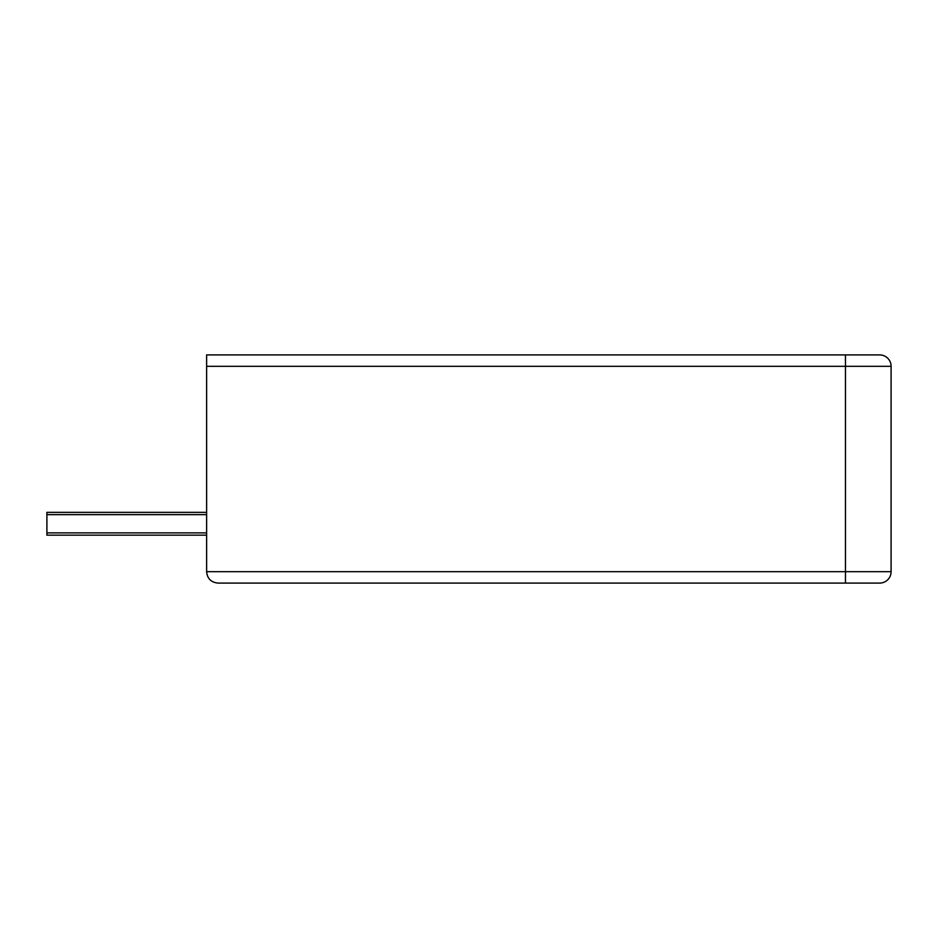 <?xml version="1.0" encoding="UTF-8"?>
<svg xmlns="http://www.w3.org/2000/svg" width="938" height="938" viewBox="0 0 938 938"><rect width="100%" height="100%" fill="white"/><g stroke="black" fill="none" stroke-linecap="round" stroke-linejoin="round"><path stroke-width="1.41" d="M206.618 532.89L46.9 532.89L46.9 512.347L206.618 512.347M206.618 514.634L46.9 514.634M845.466 354.916L879.692 354.916A11.408 11.408 0 0 1 891.1 366.324L891.1 571.676L206.618 571.676L206.618 354.916L845.466 354.916L845.466 366.324L206.618 366.324M206.618 571.676C207.298 578.594 211.109 582.392 218.026 583.084C211.109 582.392 207.298 578.594 206.618 571.676M206.618 535.164L46.9 535.164L46.9 532.89M891.1 571.676A11.408 11.408 0 0 1 879.692 583.084L218.026 583.084M845.466 583.084L845.466 366.324L891.1 366.324"/></g></svg>
